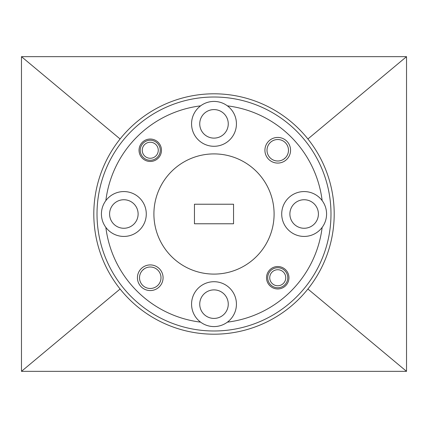 <?xml version="1.0" encoding="UTF-8"?>
<svg xmlns="http://www.w3.org/2000/svg" width="428" height="428" viewBox="0 0 428 428"><rect width="100%" height="100%" fill="white"/><g stroke="black" fill="none" stroke-linecap="round" stroke-linejoin="round"><path stroke-width="0.64" d="M158.269 150.26A8.014 8.014 0 0 0 150.26 142.246A8.014 8.014 0 0 0 142.246 150.26A8.014 8.014 0 0 0 150.26 158.269A8.014 8.014 0 0 0 158.269 150.26M140.24 150.26A10.015 10.015 0 0 1 150.26 140.24A10.015 10.015 0 0 1 160.275 150.26A10.015 10.015 0 0 1 150.26 160.275A10.015 10.015 0 0 1 140.24 150.26M285.754 277.74A8.014 8.014 0 0 0 277.74 269.731A8.014 8.014 0 0 0 269.731 277.74A8.014 8.014 0 0 0 277.74 285.754A8.014 8.014 0 0 0 285.754 277.74M267.725 277.74A10.015 10.015 0 0 1 277.74 267.725A10.015 10.015 0 0 1 287.76 277.74A10.015 10.015 0 0 1 277.74 287.76A10.015 10.015 0 0 1 267.725 277.74M330.988 214A116.988 116.988 0 0 0 214 97.012A116.988 116.988 0 0 0 97.012 214A116.988 116.988 0 0 0 214 330.988A116.988 116.988 0 0 0 330.988 214M93.807 214A120.193 120.193 0 0 1 214 93.807A120.193 120.193 0 0 1 334.193 214A120.193 120.193 0 0 1 214 334.193A120.193 120.193 0 0 1 93.807 214M264.921 150.26A12.819 12.819 0 0 0 277.74 163.079A12.819 12.819 0 0 0 290.564 150.26A12.819 12.819 0 0 0 277.74 137.436A12.819 12.819 0 0 0 264.921 150.26M267.002 150.26A10.737 10.737 0 0 0 277.74 160.998A10.737 10.737 0 0 0 288.477 150.26A10.737 10.737 0 0 0 277.74 139.523A10.737 10.737 0 0 0 267.002 150.26M137.436 277.74A12.819 12.819 0 0 0 150.26 290.564A12.819 12.819 0 0 0 163.079 277.74A12.819 12.819 0 0 0 150.26 264.921A12.819 12.819 0 0 0 137.436 277.74M139.523 277.74A10.737 10.737 0 0 0 150.26 288.477A10.737 10.737 0 0 0 160.998 277.74A10.737 10.737 0 0 0 150.26 267.002A10.737 10.737 0 0 0 139.523 277.74M139.041 150.26A11.219 11.219 0 0 0 150.26 161.474A11.219 11.219 0 0 0 161.474 150.26A11.219 11.219 0 0 0 150.26 139.041A11.219 11.219 0 0 0 139.041 150.26M266.526 277.74A11.219 11.219 0 0 0 277.74 288.959A11.219 11.219 0 0 0 288.959 277.74A11.219 11.219 0 0 0 277.74 266.526A11.219 11.219 0 0 0 266.526 277.74M199.737 123.853A14.263 14.263 0 0 0 214 138.116A14.263 14.263 0 0 0 228.263 123.853A14.263 14.263 0 0 0 214 109.589A14.263 14.263 0 0 0 199.737 123.853M289.884 214A14.263 14.263 0 0 0 304.148 228.263A14.263 14.263 0 0 0 318.411 214A14.263 14.263 0 0 0 304.148 199.737A14.263 14.263 0 0 0 289.884 214M199.737 304.148A14.263 14.263 0 0 0 214 318.411A14.263 14.263 0 0 0 228.263 304.148A14.263 14.263 0 0 0 214 289.884A14.263 14.263 0 0 0 199.737 304.148M109.589 214A14.263 14.263 0 0 0 123.853 228.263A14.263 14.263 0 0 0 138.116 214A14.263 14.263 0 0 0 123.853 199.737A14.263 14.263 0 0 0 109.589 214M322.15 200.614A22.438 22.438 0 0 0 281.71 214A22.438 22.438 0 0 0 322.15 227.386A22.438 22.438 0 0 0 322.15 200.614A108.974 108.974 0 0 0 227.386 105.85A22.438 22.438 0 0 0 200.614 105.85A108.974 108.974 0 0 0 105.85 200.614A22.438 22.438 0 0 0 130.904 235.298A22.438 22.438 0 0 0 130.904 192.702A22.438 22.438 0 0 0 105.85 200.614M227.386 322.15A22.438 22.438 0 0 0 214 281.71A22.438 22.438 0 0 0 200.614 322.15A22.438 22.438 0 0 0 227.386 322.15A108.974 108.974 0 0 0 322.15 227.386M200.614 105.85A22.438 22.438 0 0 0 214 146.29A22.438 22.438 0 0 0 227.386 105.85M274.097 214A60.097 60.097 0 0 0 214 153.903A60.097 60.097 0 0 0 153.903 214A60.097 60.097 0 0 0 214 274.097A60.097 60.097 0 0 0 274.097 214M105.85 227.386A108.974 108.974 0 0 0 200.614 322.15M233.549 223.774L233.549 204.226L194.451 204.226L194.451 223.774L233.549 223.774M307.909 289.018L406.53 371.344L406.53 56.657L21.47 56.657L21.47 371.344L406.53 371.344M283.673 159.205L285.487 157.697M307.909 138.982L406.53 56.657M120.091 138.982L21.47 56.657M144.327 268.795L142.513 270.303M120.091 289.018L21.47 371.344"/></g></svg>
